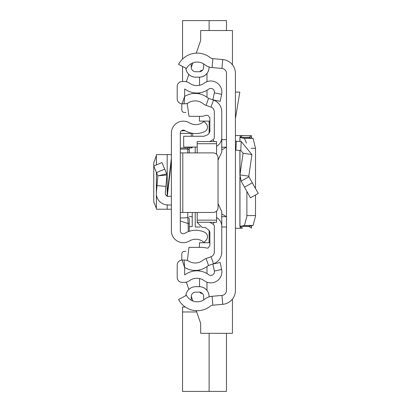 <?xml version="1.0" encoding="UTF-8"?>
<svg xmlns="http://www.w3.org/2000/svg" width="412" height="412" viewBox="0 0 412 412"><rect width="100%" height="100%" fill="white"/><g stroke="black" fill="none" stroke-linecap="round" stroke-linejoin="round"><path stroke-width="0.62" d="M235.417 73.377L235.417 290.47A13.9 13.9 0 0 1 222.732 304.319L212.87 305.184A4.965 4.965 0 0 0 210.238 306.224A21.094 21.094 0 0 1 178.571 299.509L186.466 295.322A12.159 12.159 0 0 0 204.723 299.194A13.9 13.9 0 0 1 212.087 296.285L221.955 295.419A4.965 4.965 0 0 0 226.482 290.47L226.482 73.377A4.965 4.965 0 0 0 221.955 68.433L212.087 67.568A13.9 13.9 0 0 1 204.723 64.653A12.159 12.159 0 0 0 186.466 68.526L178.571 64.344A21.094 21.094 0 0 1 210.238 57.623A4.965 4.965 0 0 0 212.87 58.664L222.732 59.534A13.9 13.9 0 0 1 235.417 73.377M209.111 66.971L209.111 67.259A9.929 9.929 0 0 1 199.181 77.188L195.705 77.188A9.929 9.929 0 0 1 185.822 68.186M195.705 71.729A4.465 4.465 0 0 1 191.24 67.259A4.465 4.465 0 0 0 195.705 71.729L199.181 71.729A4.465 4.465 0 0 0 203.646 67.259L203.646 63.901A12.159 12.159 0 0 0 191.163 63.669A7.941 7.941 0 0 1 191.24 64.777L191.24 67.259L191.24 64.777M209.111 296.877L209.111 296.589A9.929 9.929 0 0 0 199.181 286.664L195.705 286.664L199.181 286.685A9.903 9.903 0 0 1 209.085 296.589L209.085 296.887L209.111 296.589M191.163 300.183A12.159 12.159 0 0 0 203.646 299.951L203.646 296.589A4.465 4.465 0 0 0 199.181 292.123L195.705 292.123A4.465 4.465 0 0 0 191.24 296.589L191.24 299.071A7.941 7.941 0 0 1 191.163 300.183M209.085 66.965L209.085 67.259A9.903 9.903 0 0 1 199.181 77.168L195.705 77.168A9.903 9.903 0 0 1 185.848 68.201M185.848 295.651A9.903 9.903 0 0 1 195.705 286.685L199.181 286.664M195.705 286.664L195.705 286.685A9.929 9.929 0 0 0 185.822 295.662M235.417 140.265A0.994 0.994 0 0 0 236.359 141.259L235.891 150.179A9.929 9.929 0 0 1 235.417 150.143M248.925 176.774L258.257 193.449L250.46 197.812L241.128 181.136L239.964 174.873L248.812 176.145L248.925 176.774L241.128 181.136M236.359 141.259L241.216 141.512L251.917 154.541L243.075 153.269L239.964 174.873M251.917 154.541L248.812 176.145M235.891 150.179L240.747 150.437L243.075 153.269M235.417 92.082L239.83 92.082L235.417 118.63M235.417 228.794L235.417 228.315L242.56 228.16L239.892 226.404L244.434 225.488L246.876 216.352L246.886 191.42M255.517 188.547L255.517 148.268L253.066 138.36L248.889 137.546L251.464 135.692L235.417 135.538L235.417 135.059M251.464 138.051L251.464 135.692L235.654 135.538M235.654 228.315L242.56 228.16M251.464 135.692L251.5 138.056M248.889 137.387L239.892 137.443L242.565 135.682M253.066 138.36L244.434 138.36L239.892 137.443L248.889 137.546M244.434 138.36L246.51 143.139M251.5 225.797L251.5 228.171L248.889 226.306L253.066 225.488L255.507 216.352L255.517 194.979M248.889 226.306L239.969 226.363L239.969 177.727M248.889 226.466L239.969 226.363M199.181 292.123A4.465 4.465 0 0 1 203.646 296.589M191.24 296.589A4.465 4.465 0 0 1 195.705 292.123M226.482 147.177L221.517 147.177M221.517 216.671L226.482 216.671M200.088 226.981L195.211 226.981L195.211 212.458M195.211 152.893L195.211 147.063M226.482 226.981L221.769 226.981M226.482 139.622L221.769 139.622M209.111 230.303L209.111 234.134L209.873 234.804M209.512 233.146A28.33 28.33 0 0 0 209.111 232.775L209.512 233.146M185.797 251.418L184.288 251.418A2.482 2.482 0 0 0 181.81 253.9L181.81 260.065M232.44 299.071L232.44 333.323L200.67 333.323L200.67 323.394L196.261 310.705M192.893 300.997L191.25 296.274L192.893 300.997M188.861 289.399L186.327 282.102L188.861 289.399M209.873 241.494L209.111 241.494L209.111 242.735L209.111 232.775M209.873 129.049L209.111 129.718L209.111 131.078A28.33 28.33 0 0 0 209.512 130.707L209.111 131.078L209.111 133.395M209.873 122.359L209.111 122.359L209.111 121.118L209.111 131.078M181.81 103.783L181.81 109.947A2.482 2.482 0 0 0 184.288 112.43L185.858 112.43M186.327 81.746L188.861 74.448M191.25 67.573L192.893 62.851M196.261 53.143L200.67 40.453L200.67 30.529L232.44 30.529L232.44 64.782M226.482 333.323L226.482 391.4L182.552 391.4L182.552 311.977L196.704 311.977M209.111 391.4L209.111 333.323M185.256 307.012L182.552 307.012L182.552 311.977M209.111 30.529L209.111 20.6L226.482 20.6L226.482 30.529M182.552 59.05L182.552 20.6L209.111 20.6M182.552 81.494L182.552 66.456M156.375 155.551L153.743 162.956L153.774 201.952L156.375 208.302M171.382 154.624L156.375 154.624L156.416 164.903M171.382 133.081L171.382 230.772A11.912 11.912 0 0 0 189.453 240.969A12.159 12.159 0 0 1 203.997 242.457L206.16 240.119A4.965 4.965 0 0 0 204.604 232.239A21.094 21.094 0 0 0 184.833 233.321A2.977 2.977 0 0 1 180.317 230.772L180.317 133.081A2.977 2.977 0 0 1 184.833 130.532A21.094 21.094 0 0 0 204.604 131.608A4.965 4.965 0 0 0 206.16 123.734L203.997 121.396A12.159 12.159 0 0 1 189.453 122.879A11.912 11.912 0 0 0 171.382 133.081M171.382 196.318L166.906 196.318L171.382 158.208M180.317 212.458L182.799 212.458L182.799 152.893L180.317 152.893M182.799 152.893L213.081 152.893A4.965 4.965 0 0 1 218.046 157.853L218.046 207.493A4.965 4.965 0 0 1 213.081 212.458L182.799 212.458M166.963 195.834A2.482 2.482 0 0 1 165.32 193.274L165.918 186.394L157.018 185.616L156.416 192.502L156.416 172.396M171.382 205.109L167.195 204.893A11.418 11.418 0 0 1 156.416 192.502M156.493 172.582L164.733 169.126L161.983 162.565L153.743 166.021L157.868 175.852L166.906 175.043L165.918 186.394M164.733 169.126L166.721 173.869L157.868 175.852L157.018 185.616M166.721 173.869L166.906 175.043L166.721 173.869M171.382 209.229L156.375 209.229L156.416 194.479M187.764 212.458L187.764 217.675L180.317 218.02L180.317 220.971L188.124 223.556L187.764 217.675A1.488 1.483 0 0 1 189.252 219.158L189.252 231.307L189.252 219.158M188.763 147.063L187.764 148.011L180.317 148.011M189.252 147.934L191.601 147.893L192.595 147.063A1.488 1.488 0 0 1 191.24 147.934L189.252 147.939L189.252 152.893L189.252 147.934L188.784 147.254M188.258 231.657L188.124 223.556L189.252 223.793M192.728 136.269L192.728 133.349M189.252 226.6L192.234 226.6L192.234 212.458M216.552 146.265L216.805 146.126A9.929 9.929 0 0 0 221.769 137.526L221.769 111.786A12.412 12.412 0 0 0 213.504 100.09L208.57 98.339A2.977 2.977 0 0 1 207.689 97.845A19.853 19.853 0 0 0 185.215 96.109A1.988 1.988 0 0 1 184.653 96.331L184.653 89.002A1.988 1.988 0 0 1 185.312 89.311A19.853 19.853 0 0 0 208.663 89.152A3.626 3.626 0 0 1 214.358 92.818L212.886 99.822L220.168 101.357L221.646 94.353A11.067 11.067 0 0 0 204.244 83.162A12.412 12.412 0 0 1 189.649 83.26A9.43 9.43 0 0 0 184.159 81.494L182.171 81.494A4.965 4.965 0 0 0 177.206 86.458L177.206 98.834A4.965 4.965 0 0 0 182.104 103.798L184.092 103.824A9.43 9.43 0 0 0 188.953 102.547A12.412 12.412 0 0 1 203.003 103.633A10.424 10.424 0 0 0 206.082 105.359L211.016 107.11A4.965 4.965 0 0 1 214.322 111.786L214.322 137.526A2.482 2.482 0 0 1 213.081 139.673L209.801 141.568M189.649 280.593A12.412 12.412 0 0 1 204.244 280.69A11.067 11.067 0 0 0 221.646 269.5L220.168 262.49L212.886 264.025L214.358 271.034A3.626 3.626 0 0 1 208.663 274.696A19.853 19.853 0 0 0 185.312 274.541A1.988 1.988 0 0 1 184.653 274.845L184.653 267.522L182.104 260.054A4.965 4.965 0 0 0 177.206 265.019L177.206 277.394A4.965 4.965 0 0 0 182.171 282.359L184.159 282.359A9.43 9.43 0 0 0 189.649 280.593M209.801 222.279L213.081 224.174A2.482 2.482 0 0 1 214.322 226.322L214.322 252.067A4.965 4.965 0 0 1 211.016 256.743L206.082 258.494A10.424 10.424 0 0 0 203.003 260.219A12.412 12.412 0 0 1 188.953 261.306A9.43 9.43 0 0 0 184.092 260.029L182.104 260.054M216.552 217.582L216.805 217.727A9.929 9.929 0 0 1 221.769 226.322L221.769 252.067A12.412 12.412 0 0 1 213.504 263.762L208.57 265.508A2.977 2.977 0 0 0 207.689 266.003A19.853 19.853 0 0 1 185.215 267.738A1.988 1.988 0 0 0 184.653 267.522L184.092 260.029M199.547 286.67L199.547 278.558M199.547 271.003L199.547 269.948M199.547 85.294L199.547 77.183M199.547 93.905L199.547 92.849M206.989 266.543L206.989 273.589M206.989 282.168L206.989 290.46M202.359 293.452L202.029 293.452A2.482 2.482 0 0 1 199.856 292.175M206.989 90.259L206.989 97.304M206.989 73.388L206.989 81.679M199.856 71.678A2.482 2.482 0 0 1 202.029 70.4L202.359 70.4M199.429 247.36L199.429 242.735L209.873 242.735M209.873 121.118L199.429 121.118L199.429 116.339M221.548 109.453L221.769 111.786M187.161 103.35L189.01 116.339L202.668 116.339L206.355 115.18L208.405 115.721L209.873 117.981L209.873 131.608L208.977 133.514L207.365 134.935L203.981 136.269L183.68 136.269L183.68 147.063L197.194 147.063M197.194 212.458L197.194 222.47L202.158 227.434L205.181 227.434L208.977 230.19L209.873 232.095L209.873 245.717L207.957 248.178L202.668 247.36L189.01 247.36L187.342 260.559M216.552 154.309L216.552 141.568L197.194 141.568L197.194 152.893M216.552 220.317L216.552 222.279L216.552 220.137L197.194 220.137M216.552 220.137L216.552 211.037M216.552 143.716L197.194 143.716M218.046 160.108L221.769 152.069L221.769 137.526M221.769 226.322L221.769 211.634L218.046 203.595M221.548 254.4L221.769 252.067M212.87 305.184L212.087 296.285M222.732 304.319L221.955 295.419M222.732 59.534L221.955 68.433M212.87 58.664L212.087 67.568M252.298 182.799L244.501 187.161M241.216 141.512L240.747 150.437M240.68 228.3L240.211 228.3L240.211 226.615M240.211 137.232L240.211 135.553L240.68 135.553M255.517 148.268L251.047 148.268M255.517 215.579L246.886 215.579M253.066 225.488L244.434 225.488M239.969 174.853L239.969 150.395M239.969 141.45L239.969 137.49M239.887 176.918L239.887 226.394L239.892 177.031M239.892 175.548L239.892 150.39L239.887 175.661M239.892 141.445L239.892 137.464L239.887 141.445M251.464 228.16L251.464 225.802M221.769 149.922L226.343 147.177M221.769 213.926L226.343 216.671M171.382 161.324L167.272 196.318M167.195 209.229L167.195 204.893M167.195 193.887L167.195 154.624M192.636 133.333L191.24 133.406L191.24 133.081M180.317 149.067L187.764 149.067L187.764 152.893M187.764 148.011L187.764 149.067A1.488 1.473 180 0 1 189.252 150.54M180.317 133.406L191.24 133.406L191.24 136.269M185.276 130.789L181.393 130.789M191.24 147.934L191.24 147.063M192.234 216.671L189.252 216.671M208.57 265.508L206.082 258.494M213.504 263.762L211.016 256.743M216.805 217.727L216.552 218.159M214.173 222.279L213.081 224.174M216.805 146.126L216.552 145.694M214.173 141.568L213.081 139.673M213.504 100.09L211.016 107.11M208.57 98.339L206.082 105.359M182.104 103.798L184.653 96.331L184.092 103.824M214.358 92.818L221.646 94.353M214.358 271.034L221.646 269.5M156.375 209.229L156.375 172.293M156.375 164.918L156.375 154.624M185.204 130.748L181.445 130.748M216.552 222.279L197.194 222.279"/></g></svg>
